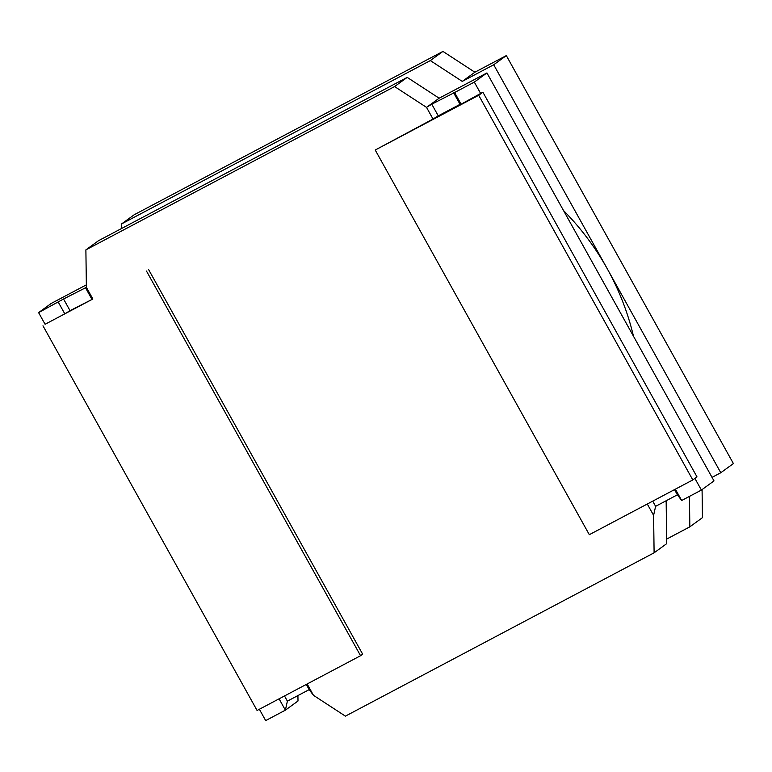 <?xml version="1.0" encoding="UTF-8"?>
<svg xmlns="http://www.w3.org/2000/svg" width="772" height="772" viewBox="0 0 772 772"><rect width="100%" height="100%" fill="white"/><g stroke="black" fill="none" stroke-linecap="round" stroke-linejoin="round"><path stroke-width="1.16" d="M58.305 302.19L64.8 313.847L45.085 324.279L38.6 312.621L63.555 298.996L70.04 310.653L64.8 313.847M63.555 298.996L86.387 287.338L92.872 298.996L70.04 310.653M45.085 324.279L92.872 298.996M148.571 269.524L362.666 654.183L360.563 655.717L146.468 271.049M480.802 93.759L474.317 82.102L454.602 92.524L461.096 104.181L482.905 92.225L478.698 95.284L692.802 479.943L697 476.884L482.905 92.225L697 476.884L694.906 478.418L701.391 490.075L681.676 500.497L677.391 494.804L655.611 506.336L653.604 515.349L654.106 552.81L345.402 716.136L313.461 695.311L307.15 683.973M653.604 515.349L647.293 504.019M478.698 95.284L375.221 150.029L433.015 119.033L426.53 107.376L439.143 98.208L486.929 72.935L714.003 480.898L701.391 490.075M86.387 287.338L85.885 249.877L394.588 86.561L426.53 107.376L431.78 104.191L438.264 115.848L433.015 119.033M681.676 500.497L675.375 489.168M654.106 552.81L666.718 543.642L666.149 500.758M454.602 92.524L431.78 104.191M453.56 92.659L460.054 104.316L438.264 115.848M461.096 104.181L460.054 104.316M655.611 506.336L652.726 501.144M677.391 494.804L674.506 489.622M313.461 695.311L309.176 689.618L287.387 701.14L285.379 710.163L298.002 700.995L297.924 695.572M309.176 689.618L306.291 684.436M259.363 709.256L265.674 720.594L285.379 710.163L279.078 698.824M287.387 701.14L284.501 695.958M85.345 287.473L91.829 299.131M474.317 82.102L486.929 72.935M394.588 86.561L407.201 77.383L439.143 98.208M85.885 249.877L98.498 240.71L407.201 77.383M38.6 312.621L51.213 303.444L86.348 284.858M712.035 477.366L720.787 472.734L733.4 463.567L506.326 55.594L474.877 72.23L442.935 51.406L134.231 214.732L121.619 223.899L121.686 228.444M666.651 539.097L689.84 526.832L702.452 517.665L702.076 489.573M720.787 472.734L493.713 64.761L462.264 81.398L430.322 60.583L121.619 223.899M689.84 526.832L689.435 496.396M442.935 51.406L430.322 60.583M474.877 72.23L462.264 81.398M506.326 55.594L493.713 64.761M360.563 655.717L257.086 710.462L42.981 325.803M692.802 479.943L589.316 534.687L375.221 150.029M633.484 336.245A247.117 227.634 -126 0 0 607.246 268.752A247.117 227.634 -126 0 0 563.512 210.524"/></g></svg>
